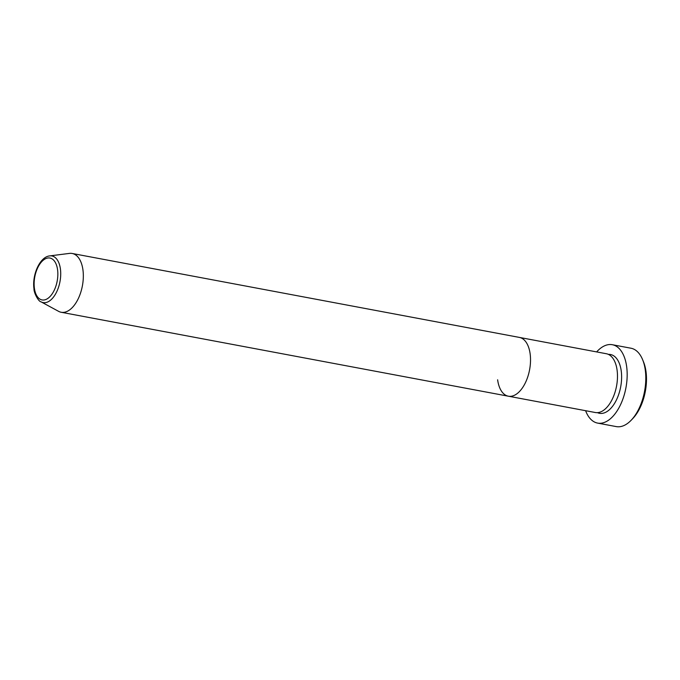 <?xml version="1.0" encoding="UTF-8"?>
<svg xmlns="http://www.w3.org/2000/svg" width="680" height="680" viewBox="0 0 680 680"><rect width="100%" height="100%" fill="white"/><g stroke="black" fill="none" stroke-linecap="round" stroke-linejoin="round"><path stroke-width="1.02" d="M642.549 359.524L643.433 361.658A37.383 19.975 100.6 0 1 646 371.569A37.383 19.975 100.6 0 1 632.748 418.591L631.15 420.257A39.873 21.309 -79.4 0 0 645.286 370.099A39.873 21.309 -79.4 0 0 642.549 359.524A39.873 21.309 -79.4 0 0 630.963 348.219L612.332 344.717A39.873 21.309 100.6 0 1 626.654 366.596A39.873 21.309 100.6 0 1 619.701 406.402A39.873 21.309 100.6 0 1 597.618 423.096A39.873 21.309 100.6 0 1 585.608 410.703M597.618 423.096L616.259 426.598A39.873 21.309 -79.4 0 0 631.15 420.257M49.725 255.901A23.723 12.674 100.6 0 1 60.418 268.974A23.723 12.674 100.6 0 1 55.403 294.245A23.723 12.674 100.6 0 1 41.097 301.861C38.352 301.597 33.77 292.519 34 288.966C31.901 275.094 39.848 256.743 49.725 255.901L69.462 253.402A29.903 15.98 100.6 0 1 72.207 253.478L606.356 353.736A29.903 15.98 100.6 0 1 617.091 370.149A29.903 15.98 100.6 0 1 611.881 400.001A29.903 15.98 100.6 0 1 595.323 412.522L508.368 396.202A29.903 15.98 100.6 0 1 497.624 379.788M530.137 353.829A29.903 15.98 100.6 0 1 524.926 383.681A29.903 15.98 100.6 0 1 508.368 396.202A29.903 15.98 100.6 0 0 524.926 383.681A29.903 15.98 100.6 0 0 530.137 353.829A29.903 15.98 100.6 0 0 519.401 337.416A29.903 15.98 100.6 0 1 530.137 353.829M596.64 351.917A39.873 21.309 100.6 0 1 612.332 344.717M72.207 253.478A29.903 15.98 100.6 0 1 82.943 269.892A29.903 15.98 100.6 0 1 77.733 299.744A29.903 15.98 100.6 0 1 61.174 312.264A29.903 15.98 100.6 0 1 58.591 311.338L41.097 301.861M608.379 354.382A29.903 15.98 100.6 0 1 621.231 370.923A29.903 15.98 100.6 0 1 615.17 402.339A29.903 15.98 100.6 0 1 597.439 412.658M34.399 288.243A21.318 11.39 -79.4 0 0 48.544 297.899A21.318 11.39 -79.4 0 0 57.571 269.731A21.318 11.39 -79.4 0 0 43.427 260.075A21.318 11.39 -79.4 0 0 34.399 288.243M61.174 312.264L508.368 396.202"/></g></svg>
